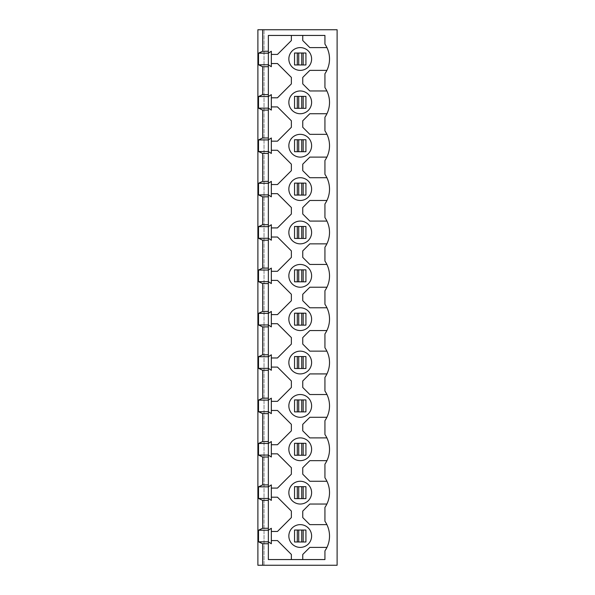 <?xml version="1.0" encoding="UTF-8"?>
<svg xmlns="http://www.w3.org/2000/svg" width="595" height="595" viewBox="0 0 595 595"><rect width="100%" height="100%" fill="white"/><g stroke="black" fill="none" stroke-linecap="round" stroke-linejoin="round"><path stroke-width="0.45" stroke-dasharray="2.98 2.23" d="M311.616 275.835A11.387 11.387 0 0 1 300.23 287.221A11.387 11.387 0 0 1 288.85 275.835A11.387 11.387 0 0 1 300.23 264.455A11.387 11.387 0 0 1 311.616 275.835M326.938 287.221A26.18 26.18 0 0 1 324.937 290.695L324.937 304.305A26.18 26.18 0 0 1 326.938 307.779L309.817 307.779L302.758 300.72L302.758 294.28L309.817 287.221L326.938 287.221A26.18 26.18 0 0 0 326.886 264.455L309.817 264.455L302.758 257.397L302.758 250.904L309.817 243.853L326.886 243.853A26.18 26.18 0 0 0 326.938 221.08L309.817 221.08L302.758 214.022L302.758 207.536L309.817 200.478L326.938 200.478A26.18 26.18 0 0 1 324.937 203.951L324.937 217.614A26.18 26.18 0 0 1 326.938 221.08M288.85 189.098A11.387 11.387 0 0 0 300.23 200.478A11.387 11.387 0 0 0 311.616 189.098A11.387 11.387 0 0 0 300.23 177.712A11.387 11.387 0 0 0 288.85 189.098M288.85 232.466A11.387 11.387 0 0 0 300.23 243.853A11.387 11.387 0 0 0 311.616 232.466A11.387 11.387 0 0 0 300.23 221.08A11.387 11.387 0 0 0 288.85 232.466M326.938 200.478A26.18 26.18 0 0 0 326.886 177.712L309.817 177.712L302.758 170.653L302.758 164.168L309.817 157.11L326.886 157.11A26.18 26.18 0 0 1 324.937 160.464L324.937 174.357A26.18 26.18 0 0 1 326.886 177.712M326.886 264.455A26.18 26.18 0 0 0 324.937 261.093L324.937 247.208A26.18 26.18 0 0 0 326.886 243.853M288.85 58.979A11.387 11.387 0 0 0 300.23 70.366A11.387 11.387 0 0 0 311.616 58.979A11.387 11.387 0 0 0 300.23 47.6A11.387 11.387 0 0 0 288.85 58.979M326.886 70.366L309.817 70.366L302.758 77.424L302.758 83.91L309.817 90.968L326.886 90.968A26.18 26.18 0 0 0 324.937 87.614L324.937 73.728A26.18 26.18 0 0 0 326.938 47.6L309.817 47.6L302.758 40.542L302.758 35.44L291.372 35.44L291.372 40.542L277.486 54.428L271.335 54.428L271.335 63.539L277.486 63.539L291.372 77.424L291.372 83.91L277.486 97.803L271.335 97.803L271.335 110.097L268.36 108.156L268.36 64.788L271.335 66.722L271.335 63.539M311.616 145.723A11.387 11.387 0 0 1 300.23 157.11A11.387 11.387 0 0 1 288.85 145.723A11.387 11.387 0 0 1 300.23 134.344A11.387 11.387 0 0 1 311.616 145.723M311.616 102.355A11.387 11.387 0 0 1 300.23 113.734A11.387 11.387 0 0 1 288.85 102.355A11.387 11.387 0 0 1 300.23 90.968A11.387 11.387 0 0 1 311.616 102.355M326.886 90.968A26.18 26.18 0 0 1 326.938 113.734L309.817 113.734L302.758 120.792L302.758 127.285L309.817 134.344L326.938 134.344A26.18 26.18 0 0 1 326.886 157.11M326.938 113.734A26.18 26.18 0 0 1 324.937 117.208L324.937 130.87A26.18 26.18 0 0 1 326.938 134.344M288.85 319.165A11.387 11.387 0 0 0 300.23 330.545A11.387 11.387 0 0 0 311.616 319.165A11.387 11.387 0 0 0 300.23 307.779A11.387 11.387 0 0 0 288.85 319.165M326.886 330.545L309.817 330.545L302.758 337.603L302.758 344.096L309.817 351.147L326.886 351.147A26.18 26.18 0 0 0 324.937 347.792L324.937 333.907A26.18 26.18 0 0 0 326.938 307.779M311.616 405.902A11.387 11.387 0 0 1 300.23 417.288A11.387 11.387 0 0 1 288.85 405.902A11.387 11.387 0 0 1 300.23 394.522A11.387 11.387 0 0 1 311.616 405.902M311.616 362.534A11.387 11.387 0 0 1 300.23 373.92A11.387 11.387 0 0 1 288.85 362.534A11.387 11.387 0 0 1 300.23 351.147A11.387 11.387 0 0 1 311.616 362.534M326.886 437.89A26.18 26.18 0 0 0 324.937 434.536L324.937 420.643A26.18 26.18 0 0 0 326.886 417.288L309.817 417.288L302.758 424.347L302.758 430.832L309.817 437.89L326.886 437.89A26.18 26.18 0 0 1 324.937 464.13L324.937 477.792A26.18 26.18 0 0 1 326.938 481.266L309.817 481.266L302.758 474.208L302.758 467.715L309.817 460.656L326.938 460.656M326.886 351.147A26.18 26.18 0 0 1 326.938 373.92L309.817 373.92L302.758 380.978L302.758 387.464L309.817 394.522L326.938 394.522A26.18 26.18 0 0 1 326.886 417.288M326.938 373.92A26.18 26.18 0 0 1 324.937 377.386L324.937 391.049A26.18 26.18 0 0 1 326.938 394.522M311.616 536.021A11.387 11.387 0 0 1 300.23 547.4A11.387 11.387 0 0 1 288.85 536.021A11.387 11.387 0 0 1 300.23 524.634A11.387 11.387 0 0 1 311.616 536.021M326.886 524.634A26.18 26.18 0 0 0 324.937 521.272L324.937 507.386A26.18 26.18 0 0 0 326.886 504.032L309.817 504.032L302.758 511.09L302.758 517.576L309.817 524.634L326.886 524.634A26.18 26.18 0 0 1 324.937 550.873L324.937 559.56L291.372 559.56L291.372 554.458L277.486 540.572L271.335 540.572L271.335 531.461L277.486 531.461L291.372 517.576L291.372 511.09L277.486 497.197L271.335 497.197L271.335 484.903L268.36 486.844L268.36 530.212L271.335 528.278L271.335 531.461M288.85 449.277A11.387 11.387 0 0 0 300.23 460.656A11.387 11.387 0 0 0 311.616 449.277A11.387 11.387 0 0 0 300.23 437.89A11.387 11.387 0 0 0 288.85 449.277M288.85 492.645A11.387 11.387 0 0 0 300.23 504.032A11.387 11.387 0 0 0 311.616 492.645A11.387 11.387 0 0 0 300.23 481.266A11.387 11.387 0 0 0 288.85 492.645M326.886 504.032A26.18 26.18 0 0 0 326.938 481.266M271.335 184.539L271.335 181.356L268.36 183.29L268.36 194.9L271.335 196.833L271.335 184.539L277.486 184.539L291.372 170.653L291.372 164.168L277.486 150.275L271.335 150.275L271.335 141.171L277.486 141.171L291.372 127.285L291.372 120.792L277.486 106.907L271.335 106.907M271.335 193.65L277.486 193.65L291.372 207.536L291.372 214.022L277.486 227.915L271.335 227.915L271.335 237.018L277.486 237.018L291.372 250.904L291.372 257.397L277.486 271.283L271.335 271.283L271.335 283.577L268.36 281.643L268.36 324.967L271.335 326.9L271.335 323.717L277.486 323.717L291.372 337.603L291.372 344.096L277.486 357.982L271.335 357.982L271.335 370.276L268.36 368.342L268.36 324.967M271.335 280.394L277.486 280.394L291.372 294.28L291.372 300.72L277.486 314.606L271.335 314.606L271.335 323.717M271.335 410.461L271.335 413.644L268.36 411.71L268.36 455.078L271.335 457.02L271.335 444.725L277.486 444.725L291.372 430.832L291.372 424.347L277.486 410.461L271.335 410.461L271.335 401.35L277.486 401.35L291.372 387.464L291.372 380.978L277.486 367.085L271.335 367.085M268.36 281.643L268.36 270.033L271.335 268.1L271.335 271.283M268.36 194.9L268.36 270.033M268.36 183.29L268.36 108.156M291.372 35.44L268.36 35.44L268.36 64.788M291.372 559.56L268.36 559.56L268.36 530.212M268.36 455.078L268.36 486.844M268.36 411.71L268.36 368.342M264.031 565.25L264.031 29.75L337.112 29.75L337.112 565.25L264.031 565.25L264.031 29.75L257.888 29.75L257.888 565.25L264.031 565.25M297.299 530.041L294.54 530.041L294.54 541.993L305.927 541.993L294.54 541.993L294.54 530.041L305.927 530.041L305.927 541.993L305.927 530.041L294.54 530.041L294.54 541.993L297.299 541.993L297.299 530.041L298.727 530.041L298.727 541.993L297.299 541.993M301.732 498.625L305.927 498.625L305.927 486.673L294.54 486.673L294.54 498.625L305.927 498.625L305.927 486.673L305.927 498.625L294.54 498.625L294.54 486.673L297.299 486.673L297.299 498.625L294.54 498.625L294.54 486.673L305.927 486.673L301.732 486.673L301.732 498.625L298.727 498.625L298.727 486.673L301.732 486.673M305.927 443.297L294.54 443.297L294.54 455.249L305.927 455.249L305.927 443.297L305.927 455.249L305.927 443.297L294.54 443.297L294.54 455.249L305.927 455.249L303.167 455.249L303.167 443.297L305.927 443.297M301.732 325.138L305.927 325.138L305.927 313.186L294.54 313.186L294.54 325.138L305.927 325.138L305.927 313.186L305.927 325.138L294.54 325.138L294.54 313.186L297.299 313.186L297.299 325.138L294.54 325.138L294.54 313.186L305.927 313.186L301.732 313.186L301.732 325.138L298.727 325.138L298.727 313.186L301.732 313.186M297.299 356.554L294.54 356.554L294.54 368.513L305.927 368.513L294.54 368.513L294.54 356.554L305.927 356.554L305.927 368.513L305.927 356.554L294.54 356.554L294.54 368.513L297.299 368.513L297.299 356.554L298.727 356.554L298.727 368.513L297.299 368.513M305.927 411.881L294.54 411.881L294.54 399.929L305.927 399.929L305.927 411.881L305.927 399.929L305.927 411.881L294.54 411.881L294.54 399.929L305.927 399.929L303.167 399.929L303.167 411.881L305.927 411.881M301.732 64.959L305.927 64.959L305.927 53.007L294.54 53.007L294.54 64.959L305.927 64.959L305.927 53.007L305.927 64.959L294.54 64.959L294.54 53.007L297.299 53.007L297.299 64.959L294.54 64.959L294.54 53.007L305.927 53.007L301.732 53.007L301.732 64.959L298.727 64.959L298.727 53.007L301.732 53.007M297.299 96.375L294.54 96.375L294.54 108.327L305.927 108.327L294.54 108.327L294.54 96.375L305.927 96.375L305.927 108.327L305.927 96.375L294.54 96.375L294.54 108.327L297.299 108.327L297.299 96.375L298.727 96.375L298.727 108.327L297.299 108.327M305.927 151.703L294.54 151.703L294.54 139.751L305.927 139.751L305.927 151.703L305.927 139.751L305.927 151.703L294.54 151.703L294.54 139.751L305.927 139.751L303.167 139.751L303.167 151.703L305.927 151.703M297.299 269.862L294.54 269.862L294.54 281.814L305.927 281.814L294.54 281.814L294.54 269.862L305.927 269.862L305.927 281.814L305.927 269.862L294.54 269.862L294.54 281.814L297.299 281.814L297.299 269.862L298.727 269.862L298.727 281.814L297.299 281.814M301.732 238.446L305.927 238.446L305.927 226.487L294.54 226.487L294.54 238.446L305.927 238.446L305.927 226.487L305.927 238.446L294.54 238.446L294.54 226.487L297.299 226.487L297.299 238.446L294.54 238.446L294.54 226.487L305.927 226.487L301.732 226.487L301.732 238.446L298.727 238.446L298.727 226.487L301.732 226.487M305.927 183.119L294.54 183.119L294.54 195.071L305.927 195.071L305.927 183.119L305.927 195.071L305.927 183.119L294.54 183.119L294.54 195.071L305.927 195.071L303.167 195.071L303.167 183.119L305.927 183.119M271.335 540.572L271.335 543.756L268.36 541.822M326.938 547.4L309.817 547.4L302.758 554.458L302.758 559.56M271.335 444.725L271.335 441.535L268.36 443.468M271.335 453.829L277.486 453.829L291.372 467.715L291.372 474.208L277.486 488.093L271.335 488.093M268.36 498.454L271.335 500.388L271.335 497.197M297.299 498.625L298.727 498.625M298.727 486.673L297.299 486.673M301.732 455.249L298.727 455.249L298.727 443.297L301.732 443.297L301.732 455.249L303.167 455.249M297.299 455.249L294.54 455.249L294.54 443.297L297.299 443.297L297.299 455.249L298.727 455.249M303.167 443.297L301.732 443.297M298.727 443.297L297.299 443.297M303.167 498.625L303.167 486.673M298.727 541.993L301.732 541.993L301.732 530.041L298.727 530.041M301.732 530.041L305.927 530.041L305.927 541.993L301.732 541.993M303.167 530.041L303.167 541.993M271.335 314.606L271.335 311.423L268.36 313.357M268.36 400.1L271.335 398.167L271.335 401.35M268.36 356.725L271.335 354.791L271.335 357.982M298.727 368.513L301.732 368.513L301.732 356.554L298.727 356.554M301.732 356.554L305.927 356.554L305.927 368.513L301.732 368.513M298.727 411.881L301.732 411.881L301.732 399.929L298.727 399.929L298.727 411.881L294.54 411.881L294.54 399.929L298.727 399.929M301.732 399.929L303.167 399.929M303.167 411.881L301.732 411.881M297.299 411.881L297.299 399.929M303.167 356.554L303.167 368.513M297.299 325.138L298.727 325.138M298.727 313.186L297.299 313.186M303.167 325.138L303.167 313.186M271.335 54.428L271.335 51.244L268.36 53.178M302.758 35.44L324.937 35.44L324.937 44.127A26.18 26.18 0 0 1 326.938 47.6M271.335 150.275L271.335 153.465L268.36 151.532M268.36 139.922L271.335 137.981L271.335 141.171M268.36 96.546L271.335 94.612L271.335 97.803M298.727 108.327L301.732 108.327L301.732 96.375L298.727 96.375M301.732 96.375L305.927 96.375L305.927 108.327L301.732 108.327M298.727 151.703L301.732 151.703L301.732 139.751L298.727 139.751L298.727 151.703L294.54 151.703L294.54 139.751L298.727 139.751M301.732 139.751L303.167 139.751M303.167 151.703L301.732 151.703M297.299 151.703L297.299 139.751M303.167 96.375L303.167 108.327M297.299 64.959L298.727 64.959M298.727 53.007L297.299 53.007M303.167 64.959L303.167 53.007M271.335 227.915L271.335 224.724L268.36 226.658M268.36 238.275L271.335 240.209L271.335 237.018M297.299 238.446L298.727 238.446M298.727 226.487L297.299 226.487M301.732 195.071L298.727 195.071L298.727 183.119L301.732 183.119L301.732 195.071L303.167 195.071M297.299 195.071L294.54 195.071L294.54 183.119L297.299 183.119L297.299 195.071L298.727 195.071M303.167 183.119L301.732 183.119M298.727 183.119L297.299 183.119M303.167 238.446L303.167 226.487M298.727 281.814L301.732 281.814L301.732 269.862L298.727 269.862M301.732 269.862L305.927 269.862L305.927 281.814L301.732 281.814M303.167 269.862L303.167 281.814"/><path stroke-width="0.89" d="M311.616 275.835A11.387 11.387 0 0 1 300.23 287.221A11.387 11.387 0 0 1 288.85 275.835A11.387 11.387 0 0 1 300.23 264.455A11.387 11.387 0 0 1 311.616 275.835M268.36 66.722L262.67 66.722L262.67 94.612L258.513 96.546L268.36 96.546L271.335 94.612L271.335 110.097L268.36 108.156L268.36 35.44L324.937 35.44L324.937 44.127A26.18 26.18 0 0 1 324.937 73.728L324.937 87.614A26.18 26.18 0 0 1 324.937 117.208L324.937 130.87A26.18 26.18 0 0 1 324.937 160.464L324.937 174.357A26.18 26.18 0 0 1 324.937 203.951L324.937 217.614A26.18 26.18 0 0 1 324.937 247.208L324.937 261.093A26.18 26.18 0 0 1 324.937 290.695L324.937 304.305A26.18 26.18 0 0 1 324.937 333.907L324.937 347.792A26.18 26.18 0 0 1 324.937 377.386L324.937 391.049A26.18 26.18 0 0 1 324.937 420.643L324.937 434.536A26.18 26.18 0 0 1 324.937 464.13L324.937 477.792A26.18 26.18 0 0 1 324.937 507.386L324.937 521.272A26.18 26.18 0 0 1 324.937 550.873L324.937 559.56L268.36 559.56L268.36 543.756L262.67 543.756L262.67 565.25L257.888 565.25L257.888 29.75L337.112 29.75L337.112 565.25L262.67 565.25M288.85 189.098A11.387 11.387 0 0 0 300.23 200.478A11.387 11.387 0 0 0 311.616 189.098A11.387 11.387 0 0 0 300.23 177.712A11.387 11.387 0 0 0 288.85 189.098M288.85 232.466A11.387 11.387 0 0 0 300.23 243.853A11.387 11.387 0 0 0 311.616 232.466A11.387 11.387 0 0 0 300.23 221.08A11.387 11.387 0 0 0 288.85 232.466M288.85 58.979A11.387 11.387 0 0 0 300.23 70.366A11.387 11.387 0 0 0 311.616 58.979A11.387 11.387 0 0 0 300.23 47.6A11.387 11.387 0 0 0 288.85 58.979M311.616 145.723A11.387 11.387 0 0 1 300.23 157.11A11.387 11.387 0 0 1 288.85 145.723A11.387 11.387 0 0 1 300.23 134.344A11.387 11.387 0 0 1 311.616 145.723M311.616 102.355A11.387 11.387 0 0 1 300.23 113.734A11.387 11.387 0 0 1 288.85 102.355A11.387 11.387 0 0 1 300.23 90.968A11.387 11.387 0 0 1 311.616 102.355M288.85 319.165A11.387 11.387 0 0 0 300.23 330.545A11.387 11.387 0 0 0 311.616 319.165A11.387 11.387 0 0 0 300.23 307.779A11.387 11.387 0 0 0 288.85 319.165M311.616 405.902A11.387 11.387 0 0 1 300.23 417.288A11.387 11.387 0 0 1 288.85 405.902A11.387 11.387 0 0 1 300.23 394.522A11.387 11.387 0 0 1 311.616 405.902M311.616 362.534A11.387 11.387 0 0 1 300.23 373.92A11.387 11.387 0 0 1 288.85 362.534A11.387 11.387 0 0 1 300.23 351.147A11.387 11.387 0 0 1 311.616 362.534M311.616 536.021A11.387 11.387 0 0 1 300.23 547.4A11.387 11.387 0 0 1 288.85 536.021A11.387 11.387 0 0 1 300.23 524.634A11.387 11.387 0 0 1 311.616 536.021M288.85 449.277A11.387 11.387 0 0 0 300.23 460.656A11.387 11.387 0 0 0 311.616 449.277A11.387 11.387 0 0 0 300.23 437.89A11.387 11.387 0 0 0 288.85 449.277M288.85 492.645A11.387 11.387 0 0 0 300.23 504.032A11.387 11.387 0 0 0 311.616 492.645A11.387 11.387 0 0 0 300.23 481.266A11.387 11.387 0 0 0 288.85 492.645M268.36 51.244L262.67 51.244L262.67 29.75M268.36 283.577L268.36 311.423L262.67 311.423L262.67 283.577L268.36 283.577L268.36 281.643L258.513 281.643L262.67 283.577M326.938 307.779L309.817 307.779L302.758 300.72L302.758 294.28L309.817 287.221L326.938 287.221M326.886 243.853L309.817 243.853L302.758 250.904L302.758 257.397L309.817 264.455L326.886 264.455M326.938 221.08L309.817 221.08L302.758 214.022L302.758 207.536L309.817 200.478L326.938 200.478M326.886 177.712L309.817 177.712L302.758 170.653L302.758 164.168L309.817 157.11L326.886 157.11M326.938 113.734L309.817 113.734L302.758 120.792L302.758 127.285L309.817 134.344L326.938 134.344M326.886 70.366L309.817 70.366L302.758 77.424L302.758 83.91L309.817 90.968L326.886 90.968M326.938 47.6L309.817 47.6L302.758 40.542L302.758 35.44M291.372 35.44L291.372 40.542L277.486 54.428L271.335 54.428M271.335 63.539L277.486 63.539L291.372 77.424L291.372 83.91L277.486 97.803L271.335 97.803M271.335 141.171L277.486 141.171L291.372 127.285L291.372 120.792L277.486 106.907L271.335 106.907M271.335 184.539L277.486 184.539L291.372 170.653L291.372 164.168L277.486 150.275L271.335 150.275M271.335 193.65L277.486 193.65L291.372 207.536L291.372 214.022L277.486 227.915L271.335 227.915M271.335 237.018L277.486 237.018L291.372 250.904L291.372 257.397L277.486 271.283L271.335 271.283M271.335 314.606L277.486 314.606L291.372 300.72L291.372 294.28L277.486 280.394L271.335 280.394M271.335 323.717L277.486 323.717L291.372 337.603L291.372 344.096L277.486 357.982L271.335 357.982M271.335 401.35L277.486 401.35L291.372 387.464L291.372 380.978L277.486 367.085L271.335 367.085M271.335 444.725L277.486 444.725L291.372 430.832L291.372 424.347L277.486 410.461L271.335 410.461M271.335 453.829L277.486 453.829L291.372 467.715L291.372 474.208L277.486 488.093L271.335 488.093M271.335 497.197L277.486 497.197L291.372 511.09L291.372 517.576L277.486 531.461L271.335 531.461M291.372 559.56L291.372 554.458L277.486 540.572L271.335 540.572M326.938 547.4L309.817 547.4L302.758 554.458L302.758 559.56M326.886 504.032L309.817 504.032L302.758 511.09L302.758 517.576L309.817 524.634L326.886 524.634M326.938 481.266L309.817 481.266L302.758 474.208L302.758 467.715L309.817 460.656L326.938 460.656M326.886 437.89L309.817 437.89L302.758 430.832L302.758 424.347L309.817 417.288L326.886 417.288M326.938 373.92L309.817 373.92L302.758 380.978L302.758 387.464L309.817 394.522L326.938 394.522M326.886 330.545L309.817 330.545L302.758 337.603L302.758 344.096L309.817 351.147L326.886 351.147M258.513 96.546L258.513 108.156L268.36 108.156L268.36 110.097L262.67 110.097L262.67 137.981L258.513 139.922L258.513 151.532L262.67 153.465L262.67 181.356L258.513 183.29L258.513 194.9L262.67 196.833L262.67 224.724L258.513 226.658L258.513 238.275L262.67 240.209L262.67 268.1L258.513 270.033L258.513 281.643M258.513 139.922L268.36 139.922L271.335 137.981L271.335 153.465L268.36 151.532L268.36 110.097M258.513 151.532L268.36 151.532L268.36 153.465L262.67 153.465M258.513 270.033L268.36 270.033L271.335 268.1L271.335 283.577L268.36 281.643L268.36 153.465M268.36 326.9L262.67 326.9L262.67 354.791L258.513 356.725L268.36 356.725L271.335 354.791L271.335 370.276L268.36 368.342L268.36 311.423M258.513 356.725L258.513 368.342L268.36 368.342L268.36 370.276L262.67 370.276L262.67 398.167L258.513 400.1L258.513 411.71L262.67 413.644L262.67 441.535L258.513 443.468L258.513 455.078L262.67 457.02L262.67 484.903L258.513 486.844L258.513 498.454L262.67 500.388L262.67 528.278L258.513 530.212L258.513 541.822L262.67 543.756M258.513 400.1L268.36 400.1L271.335 398.167L271.335 413.644L268.36 411.71L268.36 370.276M258.513 411.71L268.36 411.71L268.36 441.535L262.67 441.535M258.513 530.212L268.36 530.212L271.335 528.278L271.335 543.756L268.36 541.822L268.36 441.535M258.513 541.822L268.36 541.822L268.36 543.756M258.513 108.156L262.67 110.097M262.67 66.722L258.513 64.788L258.513 53.178L262.67 51.244M258.513 368.342L262.67 370.276M262.67 326.9L258.513 324.967L258.513 313.357L262.67 311.423M268.36 413.644L262.67 413.644M268.36 528.278L262.67 528.278M268.36 500.388L262.67 500.388M258.513 498.454L268.36 498.454L271.335 500.388L271.335 484.903L268.36 486.844L258.513 486.844M258.513 455.078L268.36 455.078L271.335 457.02L271.335 441.535L268.36 443.468L258.513 443.468M268.36 484.903L262.67 484.903M268.36 457.02L262.67 457.02M305.927 486.673L303.167 486.673L303.167 498.625L305.927 498.625L305.927 486.673M303.167 498.625L301.732 498.625L301.732 486.673L303.167 486.673M301.732 498.625L297.299 498.625L297.299 486.673L301.732 486.673M298.727 486.673L298.727 498.625M297.299 498.625L294.54 498.625L294.54 486.673L297.299 486.673M303.167 443.297L305.927 443.297L305.927 455.249L301.732 455.249L301.732 443.297L303.167 443.297L303.167 455.249M301.732 455.249L297.299 455.249L297.299 443.297L301.732 443.297M298.727 443.297L298.727 455.249M297.299 455.249L294.54 455.249L294.54 443.297L297.299 443.297M305.927 541.993L303.167 541.993L303.167 530.041L305.927 530.041L305.927 541.993M303.167 530.041L301.732 530.041L301.732 541.993L303.167 541.993M301.732 530.041L297.299 530.041L297.299 541.993L298.727 541.993L298.727 530.041M298.727 541.993L301.732 541.993M297.299 530.041L294.54 530.041L294.54 541.993L297.299 541.993M268.36 354.791L262.67 354.791M268.36 398.167L262.67 398.167M305.927 368.513L303.167 368.513L303.167 356.554L305.927 356.554L305.927 368.513M303.167 356.554L301.732 356.554L301.732 368.513L303.167 368.513M301.732 356.554L297.299 356.554L297.299 368.513L298.727 368.513L298.727 356.554M298.727 368.513L301.732 368.513M297.299 356.554L294.54 356.554L294.54 368.513L297.299 368.513M303.167 411.881L305.927 411.881L305.927 399.929L301.732 399.929L301.732 411.881L303.167 411.881L303.167 399.929M301.732 399.929L297.299 399.929L297.299 411.881L298.727 411.881L298.727 399.929M298.727 411.881L301.732 411.881M297.299 399.929L294.54 399.929L294.54 411.881L297.299 411.881M258.513 324.967L268.36 324.967L271.335 326.9L271.335 311.423L268.36 313.357L258.513 313.357M305.927 313.186L303.167 313.186L303.167 325.138L305.927 325.138L305.927 313.186M303.167 325.138L301.732 325.138L301.732 313.186L303.167 313.186M301.732 325.138L297.299 325.138L297.299 313.186L301.732 313.186M298.727 313.186L298.727 325.138M297.299 325.138L294.54 325.138L294.54 313.186L297.299 313.186M268.36 181.356L262.67 181.356M268.36 94.612L262.67 94.612M268.36 137.981L262.67 137.981M305.927 108.327L303.167 108.327L303.167 96.375L305.927 96.375L305.927 108.327M303.167 96.375L301.732 96.375L301.732 108.327L303.167 108.327M301.732 96.375L297.299 96.375L297.299 108.327L298.727 108.327L298.727 96.375M298.727 108.327L301.732 108.327M297.299 96.375L294.54 96.375L294.54 108.327L297.299 108.327M303.167 151.703L305.927 151.703L305.927 139.751L301.732 139.751L301.732 151.703L303.167 151.703L303.167 139.751M301.732 139.751L297.299 139.751L297.299 151.703L298.727 151.703L298.727 139.751M298.727 151.703L301.732 151.703M297.299 139.751L294.54 139.751L294.54 151.703L297.299 151.703M258.513 64.788L268.36 64.788L271.335 66.722L271.335 51.244L268.36 53.178L258.513 53.178M305.927 53.007L303.167 53.007L303.167 64.959L305.927 64.959L305.927 53.007M303.167 64.959L301.732 64.959L301.732 53.007L303.167 53.007M301.732 64.959L297.299 64.959L297.299 53.007L301.732 53.007M298.727 53.007L298.727 64.959M297.299 64.959L294.54 64.959L294.54 53.007L297.299 53.007M268.36 268.1L262.67 268.1M268.36 240.209L262.67 240.209M258.513 238.275L268.36 238.275L271.335 240.209L271.335 224.724L268.36 226.658L258.513 226.658M258.513 194.9L268.36 194.9L271.335 196.833L271.335 181.356L268.36 183.29L258.513 183.29M268.36 224.724L262.67 224.724M268.36 196.833L262.67 196.833M305.927 226.487L303.167 226.487L303.167 238.446L305.927 238.446L305.927 226.487M303.167 238.446L301.732 238.446L301.732 226.487L303.167 226.487M301.732 238.446L297.299 238.446L297.299 226.487L301.732 226.487M298.727 226.487L298.727 238.446M297.299 238.446L294.54 238.446L294.54 226.487L297.299 226.487M303.167 183.119L305.927 183.119L305.927 195.071L301.732 195.071L301.732 183.119L303.167 183.119L303.167 195.071M301.732 195.071L297.299 195.071L297.299 183.119L301.732 183.119M298.727 183.119L298.727 195.071M297.299 195.071L294.54 195.071L294.54 183.119L297.299 183.119M305.927 281.814L303.167 281.814L303.167 269.862L305.927 269.862L305.927 281.814M303.167 269.862L301.732 269.862L301.732 281.814L303.167 281.814M301.732 269.862L297.299 269.862L297.299 281.814L298.727 281.814L298.727 269.862M298.727 281.814L301.732 281.814M297.299 269.862L294.54 269.862L294.54 281.814L297.299 281.814"/></g></svg>
